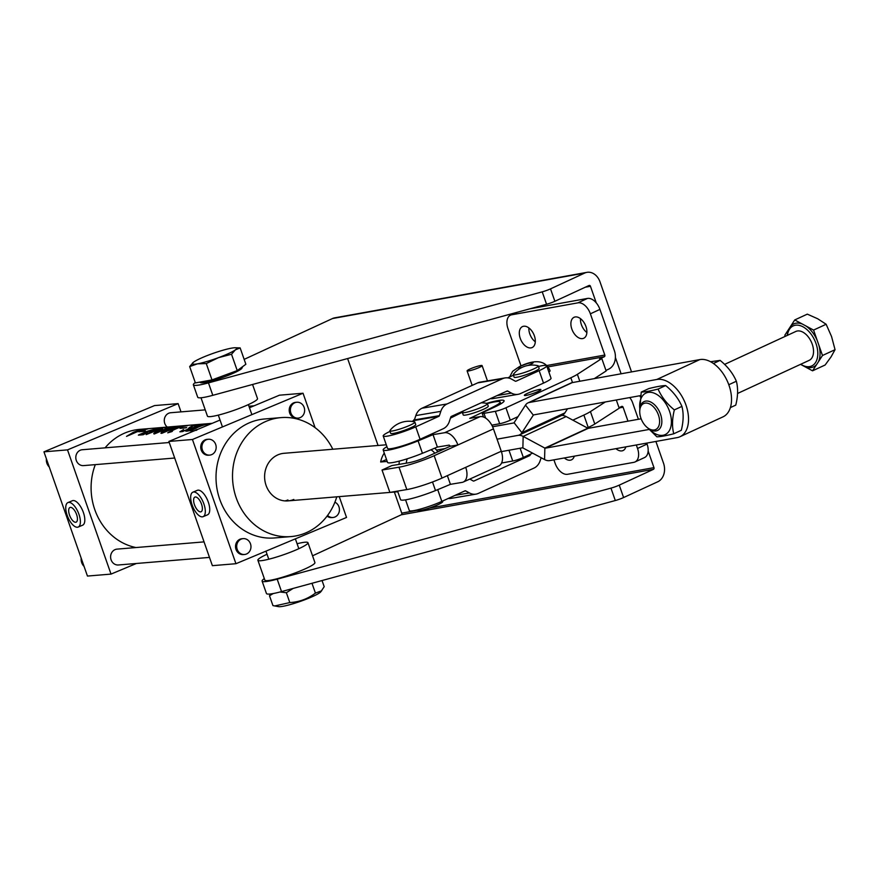 <?xml version="1.0" encoding="UTF-8"?>
<svg xmlns="http://www.w3.org/2000/svg" width="879" height="879" viewBox="0 0 879 879"><rect width="100%" height="100%" fill="white"/><g stroke="black" fill="none" stroke-linecap="round" stroke-linejoin="round"><path stroke-width="1.32" d="M631.54 371.916L600.005 281.862A14.591 11.438 79.8 0 0 586.908 272.358A14.591 11.438 79.8 0 0 584.711 273.05L550.518 288.861A7.955 0.989 160.7 0 1 542.222 291.85L208.455 382.892A29.446 3.659 160.7 0 1 199.951 384.881A29.446 3.659 160.7 0 1 193.369 384.815A29.446 3.659 160.7 0 1 195.27 382.563M596.27 302.892L590.457 286.279A1.329 1.044 79.8 0 0 589.062 285.477L554.869 301.277A7.955 0.989 160.7 0 1 546.573 304.266L212.806 395.319A29.446 3.659 160.7 0 1 204.302 397.308A29.446 3.659 160.7 0 1 197.709 397.231L193.369 384.815M580.459 318.627A11.537 7.021 -114.8 0 0 581.382 324.626A11.537 7.021 -114.8 0 0 586.875 332.504A11.537 7.021 65.2 0 1 580.459 318.627M528.872 327.922A11.537 7.021 -114.8 0 0 529.806 333.932A11.537 7.021 -114.8 0 0 535.289 341.81A11.537 7.021 65.2 0 1 528.872 327.922M394.363 492.042L401.747 513.127A1.329 1.044 -100.2 0 1 401.22 514.819L653.449 469.32L619.255 485.131A7.955 0.989 160.7 0 1 610.96 488.12L277.193 579.162A29.446 3.659 160.7 0 1 262.096 581.085L266.447 593.501A29.446 3.659 160.7 0 0 281.533 591.589L615.311 500.536A7.955 0.989 160.7 0 0 623.607 497.547L657.8 481.747A14.591 11.438 79.8 0 0 663.524 463.222L655.899 441.445M640.253 396.781L639.89 395.737M653.449 469.32A1.329 1.044 79.8 0 0 653.965 467.639L648.153 451.026M621.101 373.795L615.399 357.5M347.612 358.544L378.058 445.477M312.55 555.803L401.22 514.819M262.096 581.085A29.446 3.659 160.7 0 1 264.326 578.624M244.164 359.368L332.493 318.539A14.591 11.438 -100.2 0 1 334.69 317.846L586.908 272.358M492.592 426.765L513.732 422.953A1.329 0.802 -114.8 0 0 514.083 422.711L525.499 405.098A14.591 8.878 65.2 0 1 527.982 402.89A14.591 8.878 65.2 0 1 529.312 402.472L656.833 379.475A31.04 18.898 65.2 0 1 685.983 405.12A31.04 18.898 65.2 0 1 680.027 436.709A31.04 18.898 65.2 0 1 677.193 437.61L549.672 460.607A14.591 8.878 65.2 0 1 544.573 459.574L522.873 447.916A1.329 0.802 -114.8 0 0 522.412 447.829L501.404 451.608M527.982 402.89L570.965 383.024A14.591 8.878 -114.8 0 1 572.295 382.596L699.816 359.599A31.04 18.898 65.2 0 1 728.977 385.244A31.04 18.898 65.2 0 1 723.021 416.844L680.027 436.709M436.61 450.07L445.181 448.521M497.053 439.17L518.083 435.369L497.053 439.192M445.082 448.565L436.632 450.092M649.174 429.446L545.321 448.18A1.329 0.802 65.2 0 1 544.859 448.092L523.159 436.423A14.591 8.878 -114.8 0 0 518.061 435.402A14.591 8.878 -114.8 0 0 519.423 434.951A14.591 8.878 -114.8 0 0 521.906 432.732L533.322 415.13A1.329 0.802 65.2 0 1 533.663 414.888L640.472 395.627M544.573 459.574L544.859 448.092L587.842 428.216L566.153 416.558A14.591 8.878 65.2 0 0 561.582 415.459M641.143 418.789L588.304 428.315A1.329 0.802 -114.8 0 1 587.842 428.216M519.423 434.951L562.406 415.086A14.591 8.878 65.2 0 0 564.889 412.866L567.537 408.779M481.176 402.824A24.096 24.096 0 0 1 487.065 403.472A13.262 1.648 160.7 0 1 487.395 403.692L488.274 406.175A13.262 1.648 160.7 0 1 480.33 410.614A13.262 1.648 160.7 0 1 466.2 414.976A13.262 1.648 160.7 0 1 463.233 414.943L462.365 412.46A13.262 1.648 160.7 0 1 462.486 412.086A24.096 24.096 0 0 1 463.508 410.867M487.395 403.692A13.262 1.648 160.7 0 1 482.989 406.614A13.262 1.648 160.7 0 1 465.332 412.493A13.262 1.648 160.7 0 1 462.365 412.46M564.362 457.959A11.537 7.021 -114.8 0 0 570.416 460.178A11.537 7.021 -114.8 0 0 571.471 459.849A11.537 7.021 -114.8 0 0 574.284 456.168M615.948 448.653A11.537 7.021 -114.8 0 0 621.991 450.872A11.537 7.021 -114.8 0 0 623.057 450.542A11.537 7.021 -114.8 0 0 625.859 446.862M587.282 427.919L588.227 427.48A26.524 3.296 -19.3 0 0 594.786 424.019L619.201 408.219L616.311 399.989M572.844 420.151L583.876 415.053A26.524 3.296 -19.3 0 0 590.435 411.592L605.312 401.967M501.59 463.013L512.732 461.003A7.955 0.989 -19.3 0 0 523.335 457.476L532.641 453.168M619.003 407.669L621.706 406.428A1.329 1.044 79.8 0 1 623.09 407.23L627.969 421.162M638.407 419.272L632.649 402.813A14.591 11.438 79.8 0 0 629.705 397.572M553.913 459.838L555.132 463.332A13.262 8.076 -114.8 0 0 567.592 474.286L633.781 462.354A13.262 8.076 -114.8 0 0 634.99 461.969L644.549 457.552A13.262 8.076 -114.8 0 0 647.087 444.049L646.757 443.093M634.99 461.969A13.262 8.076 -114.8 0 0 637.539 448.466L636.319 444.983M469.727 369.136A7.955 0.989 -19.3 0 0 467.09 370.883A7.955 0.989 -19.3 0 0 471.583 370.246A7.955 0.989 -19.3 0 0 479.462 367.378A7.955 0.989 -19.3 0 0 482.11 365.62A7.955 0.989 -19.3 0 0 477.605 366.257A7.955 0.989 -19.3 0 0 469.727 369.136M523.521 326.263A11.537 7.021 65.2 0 1 534.047 334.954A11.537 7.021 65.2 0 1 532.147 347.546A11.537 7.021 65.2 0 1 531.092 347.875A11.537 7.021 65.2 0 1 520.566 339.184A11.537 7.021 65.2 0 1 522.467 326.592A11.537 7.021 65.2 0 1 523.521 326.263M575.097 316.967A11.537 7.021 65.2 0 1 585.623 325.659A11.537 7.021 65.2 0 1 583.733 338.25A11.537 7.021 65.2 0 1 582.667 338.58A11.537 7.021 65.2 0 1 572.152 329.889A11.537 7.021 65.2 0 1 574.042 317.297A11.537 7.021 65.2 0 1 575.097 316.967M537.992 391.496A8.757 1.088 -19.3 0 0 540.904 389.573A8.757 1.088 -19.3 0 0 535.948 390.276A8.757 1.088 -19.3 0 0 527.29 393.429A8.757 1.088 -19.3 0 0 524.378 395.363A8.757 1.088 -19.3 0 0 529.334 394.66A8.757 1.088 -19.3 0 0 537.992 391.496M548.013 366.884L604.302 356.731L599.522 358.94L601.796 358.533L577.382 374.333A26.524 3.296 -19.3 0 1 570.823 377.783L505.93 407.779A7.955 0.989 -19.3 0 1 495.327 411.306L483.977 413.361A7.955 0.989 -19.3 0 1 482.197 413.339A7.955 0.989 -19.3 0 1 484.845 411.592L494.394 407.175A29.183 3.626 160.7 0 0 504.096 400.747A29.183 3.626 160.7 0 0 486.581 403.362M548.903 372.125A21.228 2.637 -19.3 0 0 550.056 370.652C544.376 357.665 530.718 361.225 519.599 366.51L512.655 371.279L509.655 376.97M594.281 378.64L606.147 370.96L601.796 358.533M605.95 370.411L608.653 369.158A14.591 11.438 79.8 0 0 614.377 350.633L599.928 309.397L590.38 313.814L604.818 355.05L546.793 365.521M491.79 425.161L499.679 423.733A7.955 0.989 -19.3 0 0 510.281 420.206L518.028 416.624M604.302 356.731A1.329 1.044 79.8 0 0 604.818 355.05M529.872 308.826L587.469 298.431A13.262 8.076 65.2 0 1 599.928 309.397M521.016 365.884L507.985 328.669A13.262 8.076 65.2 0 1 510.523 315.165A13.262 8.076 65.2 0 1 511.743 314.792L577.921 302.848A13.262 8.076 65.2 0 1 590.38 313.814M386.529 459.53L380.651 461.991L387.199 461.442M380.651 461.991A23.876 21.371 -94.8 0 1 384.266 453.081M397.583 491.108L400.571 499.657A25.865 3.208 160.7 0 0 405.724 499.821A25.865 3.208 160.7 0 0 435.501 490.559A237.429 29.468 -19.3 0 0 450.411 484.34L462.013 482.406A14.591 8.405 -114.4 0 0 463.255 482.044L498.811 465.936A14.591 8.405 -114.4 0 0 501.272 451.246L493.449 428.886A14.591 8.405 -114.4 0 0 480.176 416.624L469.749 418.36A237.429 29.468 -19.3 0 0 494.591 406.241A25.865 3.208 -19.3 0 0 500.162 402.011A25.865 3.208 -19.3 0 0 487.318 403.582M462.354 412.328A25.865 3.208 -19.3 0 0 460.717 413.053A25.865 3.208 -19.3 0 0 456.904 414.888A185.7 23.052 -19.3 0 1 450.444 418.129M386.947 446.697A25.865 3.208 -19.3 0 0 383.178 449.971A25.865 3.208 -19.3 0 0 418.096 440.862A237.429 29.468 -19.3 0 0 433.017 434.644L444.62 432.721L480.176 416.624M383.178 449.971L387.529 462.387A25.865 3.208 -19.3 0 0 422.447 453.289A237.429 29.468 -19.3 0 0 437.368 447.07L433.017 434.644M463.255 482.044A14.591 8.405 -114.4 0 0 465.716 467.342L442.005 478.077L434.171 455.707A26.524 3.296 -19.3 0 1 399 467.21L382.035 470.034L391.913 465.562L408.878 462.739A13.262 1.648 -19.3 0 0 426.469 456.992L450.169 446.257A1.329 0.769 -114.4 0 0 448.971 445.148L437.368 447.07M434.171 455.707L457.882 444.983A14.591 8.405 -114.4 0 0 444.62 432.721M450.411 484.34L447.367 475.638M450.169 446.257L457.882 444.983L493.449 428.886M442.005 478.077A26.524 3.296 160.7 0 1 406.823 489.57L389.869 492.394L382.035 470.034M437.72 489.636L441.829 501.382A21.228 2.637 160.7 0 1 421.03 508.897A21.228 2.637 160.7 0 1 409.295 510.512L405.56 499.854M441.829 501.382L464.936 490.867A1.329 1.066 -99.6 0 1 465.749 490.911L469.397 492.921A14.591 11.702 80.4 0 0 475.989 494.13A14.591 11.702 80.4 0 0 478.33 493.405L533.971 468.089A14.591 11.702 80.4 0 0 540.156 460.717L541.145 457.739M469.793 479.077L473.166 480.945A1.329 1.066 80.4 0 0 473.979 480.989L529.63 455.663A1.329 1.066 80.4 0 0 530.191 454.992L530.455 454.179M448.279 498.448A14.591 11.702 80.4 0 0 450.982 498.382L475.989 494.13M200.994 397.769L207.433 416.141A26.524 3.296 -19.3 0 0 222.442 414.02A26.524 3.296 -19.3 0 0 248.691 404.45A26.524 3.296 -19.3 0 0 257.503 398.605L252.559 384.475M196.511 430.303C197.896 429.15 197.325 429.194 194.797 430.446M136.3 431.325L129.246 435.237L138.541 431.139L136.3 431.325M149.474 433.072L161.571 428.853L158.462 429.106A59.695 53.432 85.2 0 0 154.759 430.479A59.695 53.432 85.2 0 0 149.474 433.072L149.529 433.237M161.956 433.259L178.415 426.458L167.471 429.424C163.944 430.941 162.154 432.105 162.099 432.929L162.186 433.204M49.257 466.98A9.284 8.307 -94.8 0 1 46.906 463.266A9.284 8.307 -94.8 0 1 46.378 458.783M84.054 566.362A9.284 8.307 -94.8 0 1 81.703 562.637A9.284 8.307 -94.8 0 1 81.187 558.154M298.168 418.118L296.981 418.206A7.955 7.12 -94.8 0 1 289.696 413.053A7.955 7.12 -94.8 0 1 295.663 402.351L296.849 402.252A7.955 7.12 85.2 0 0 290.872 412.954A7.955 7.12 85.2 0 0 298.168 418.118A7.955 7.12 85.2 0 0 304.145 407.406A7.955 7.12 85.2 0 0 296.849 402.252M167.285 427.073A7.955 7.12 -94.8 0 1 164.769 423.447A7.955 7.12 -94.8 0 1 170.746 412.734L205.236 409.867M327.592 515.424A7.955 7.12 85.2 0 0 332.965 517.489A7.955 7.12 85.2 0 0 338.942 506.787A7.955 7.12 85.2 0 0 334.899 502.206M244.494 554.495L243.318 554.594A7.955 7.12 -94.8 0 1 236.022 549.441A7.955 7.12 -94.8 0 1 242 538.728L243.175 538.629A7.955 7.12 85.2 0 0 237.198 549.342A7.955 7.12 85.2 0 0 244.494 554.495A7.955 7.12 85.2 0 0 250.471 543.782A7.955 7.12 85.2 0 0 243.175 538.629M209.488 557.407L118.39 564.977A7.955 7.12 -94.8 0 1 111.095 559.824A7.955 7.12 -94.8 0 1 117.072 549.122L204.049 541.882M209.696 455.113L208.521 455.212A7.955 7.12 -94.8 0 1 201.225 450.059A7.955 7.12 -94.8 0 1 207.191 439.346L208.378 439.258A7.955 7.12 85.2 0 0 202.401 449.96A7.955 7.12 85.2 0 0 209.696 455.113A7.955 7.12 85.2 0 0 215.674 444.411A7.955 7.12 85.2 0 0 208.378 439.258M174.679 458.025L83.593 465.606A7.955 7.12 -94.8 0 1 76.297 460.453A7.955 7.12 -94.8 0 1 82.274 449.74L169.251 442.511M69.529 515.116A7.955 3.406 -112.7 0 0 76.132 522.159A7.955 3.406 -112.7 0 0 76.594 514.523A7.955 3.406 -112.7 0 0 69.99 507.48A7.955 3.406 -112.7 0 0 69.529 515.116M78.956 514.325A13.262 5.681 -112.7 0 0 67.947 502.579A13.262 5.681 -112.7 0 0 67.167 515.303A13.262 5.681 -112.7 0 0 78.176 527.059A13.262 5.681 -112.7 0 0 78.956 514.325M78.176 527.059L82.604 525.202A13.262 5.681 -112.7 0 0 83.384 512.479A13.262 5.681 -112.7 0 0 72.364 500.733L67.947 502.579M194.457 504.722A7.955 3.406 -112.7 0 0 201.06 511.765A7.955 3.406 -112.7 0 0 201.522 504.128A7.955 3.406 -112.7 0 0 194.918 497.085A7.955 3.406 -112.7 0 0 194.457 504.722M203.884 503.942A13.262 5.681 -112.7 0 0 192.875 492.185A13.262 5.681 -112.7 0 0 192.094 504.92A13.262 5.681 -112.7 0 0 203.104 516.665A13.262 5.681 -112.7 0 0 203.884 503.942M203.104 516.665L207.532 514.819A13.262 5.681 -112.7 0 0 208.301 502.085A13.262 5.681 -112.7 0 0 197.292 490.339L192.875 492.185M386.288 444.796L284.016 453.3A23.876 21.371 85.2 0 0 278.16 454.74A23.876 21.371 85.2 0 0 265.183 482.197A23.876 21.371 85.2 0 0 287.971 500.887A23.876 21.371 85.2 0 0 293.817 499.459M290.938 536.586L274.435 537.959A59.695 53.432 -94.8 0 1 217.465 491.218A59.695 53.432 -94.8 0 1 249.911 422.568A59.695 53.432 -94.8 0 1 264.546 418.986L281.049 417.613A59.695 53.432 85.2 0 0 266.414 421.195A59.695 53.432 85.2 0 0 233.968 489.845A59.695 53.432 85.2 0 0 290.938 536.586A59.695 53.432 85.2 0 0 305.562 532.993A59.695 53.432 85.2 0 0 336.767 496.833M135.97 547.551A59.695 53.432 -94.8 0 1 95.306 464.628M105.073 447.85A59.695 53.432 -94.8 0 1 124.994 432.962A59.695 53.432 -94.8 0 1 139.618 429.381L212.158 423.337M205.159 426.293L199.159 428.776M198.973 426.809A59.695 53.432 85.2 0 0 192.886 429.864L192.897 430.249A59.695 53.432 85.2 0 0 192.226 430.666L189.809 430.864A59.695 53.432 -94.8 0 1 190.479 430.446L191.996 429.93A59.695 53.432 -94.8 0 1 198.083 426.875A59.695 53.432 -94.8 0 1 198.204 426.831L195.149 427.084A59.695 53.432 85.2 0 0 195.039 427.139A59.695 53.432 85.2 0 0 188.952 430.183L188.963 430.578A59.695 53.432 85.2 0 0 188.282 430.996L185.876 431.193A59.695 53.432 -94.8 0 1 186.546 430.776L188.062 430.26A59.695 53.432 -94.8 0 1 194.149 427.205A59.695 53.432 -94.8 0 1 202.302 424.612L202.39 424.491A59.695 53.432 -94.8 0 1 203.148 424.348L205.565 424.139A59.695 53.432 85.2 0 0 204.796 424.293L203.203 424.535A59.695 53.432 85.2 0 0 195.874 426.798L198.918 426.546A59.695 53.432 -94.8 0 1 206.257 424.282L206.323 424.161A59.695 53.432 -94.8 0 1 207.092 424.019L209.51 423.81A59.695 53.432 85.2 0 0 208.741 423.964L207.125 424.205A59.695 53.432 85.2 0 0 198.973 426.809L198.918 426.546M189.249 427.612L192.27 425.974L202.203 424.392L193.028 425.919L188.798 429.073L182.151 431.633L179.865 431.82L183.579 429.567L182.909 431.204L187.842 429.238L189.249 427.601M182.458 431.589L182.272 431.062L183.008 431.49M189.633 428.633L189.293 427.688M176.36 428.688A59.695 53.432 85.2 0 0 171.724 430.919L172.405 431.259A59.695 53.432 85.2 0 0 171.724 431.655L167.735 432.831A59.695 53.432 -94.8 0 1 175.47 428.765A59.695 53.432 -94.8 0 1 182.777 426.359L182.953 426.106A59.695 53.432 -94.8 0 1 183.711 425.963L187.656 425.634A59.695 53.432 85.2 0 0 186.886 425.788L183.7 426.282A59.695 53.432 85.2 0 0 176.36 428.688M171.724 430.919L171.537 431.677M161.428 433.358C160.593 432.688 162.274 431.413 166.461 429.512L179.184 426.315L160.901 433.215M154.649 433.918C153.067 434.006 153.561 433.303 156.143 431.798L172.658 427.062L164.944 428.227L174.822 426.7A59.695 53.432 85.2 0 0 173.493 426.963L157.352 431.611C155.122 432.809 154.506 433.435 155.528 433.479L162.033 430.699L153.737 433.732M162.099 430.886L161.242 431.369M157.088 430.292L146.233 434.578A59.695 53.432 -94.8 0 1 153.902 430.556A59.695 53.432 -94.8 0 1 157.605 429.183L156.165 429.304A59.695 53.432 -94.8 0 1 156.781 429.095L158.231 428.985A59.695 53.432 -94.8 0 1 161.703 428.04L161.813 427.842A59.695 53.432 -94.8 0 1 162.461 427.721L165.999 427.425A59.695 53.432 85.2 0 0 165.351 427.546L162.56 427.963A59.695 53.432 85.2 0 0 159.088 428.908L162.681 428.611A59.695 53.432 85.2 0 0 162.165 428.776L157.088 430.292M158.989 427.996L140.497 434.259L147.573 432.424L143.189 434.742L138.366 435.149A59.695 53.432 -94.8 0 1 139.025 434.731L147.837 431.062L159.121 427.996M136.366 432.018L126.521 436.38L133.443 432.259L140.64 429.633A59.695 53.432 -94.8 0 1 141.409 429.479L143.76 429.282A59.695 53.432 85.2 0 0 142.991 429.435L136.992 431.073L139.365 430.875L145.222 429.249A59.695 53.432 -94.8 0 1 145.98 429.095L147.892 428.941A59.695 53.432 85.2 0 0 147.123 429.095L136.366 432.018M161.747 428.161L162.296 427.809M182.832 426.502L183.48 426.062M199.665 424.964L198.995 424.744M180.041 428.348A59.695 53.432 -94.8 0 1 180.755 428.051L186.722 427.557A59.695 53.432 85.2 0 0 186.007 427.842L180.041 428.348M138.871 431.765A59.695 53.432 -94.8 0 1 139.596 431.479L145.562 430.974A59.695 53.432 85.2 0 0 144.848 431.27L138.871 431.765M43.95 451.839L67.518 449.872L178.107 403.626L154.539 405.582L43.95 451.839L87.45 576.064L111.018 574.097L136.399 563.483M67.518 449.872L111.018 574.097M220.036 420.052L168.878 441.445L212.377 565.669L235.946 563.703L346.535 517.456L339.239 496.624M168.878 441.445L192.446 439.489L235.946 563.703M192.446 439.489L303.035 393.232L279.467 395.187L249.46 407.746M332.965 517.489L331.79 517.588A7.955 7.12 -94.8 0 1 327.076 516.116M303.035 393.232L315.089 427.655M332.811 449.246A59.695 53.432 85.2 0 0 281.049 417.613M178.107 403.626L181.008 411.888M285.005 500.909A23.876 21.371 85.2 0 0 287.927 499.953M188.062 430.26L188.315 430.985M191.996 429.93L192.248 430.655M143.178 434.028L143.387 434.633M140.497 434.259L140.739 434.951M196.391 430.314C197.577 429.326 197.083 429.359 194.918 430.435M195.512 430.402L196.039 429.941A59.695 53.432 -94.8 0 1 196.094 429.908L195.61 430.391M414.877 422.096L415.745 424.59A13.262 1.648 160.7 0 1 407.801 429.018A13.262 1.648 160.7 0 1 393.671 433.38A13.262 1.648 160.7 0 1 390.705 433.358L389.837 430.864A13.262 1.648 160.7 0 1 389.968 430.49A24.096 24.096 0 0 1 414.547 421.887A13.262 1.648 160.7 0 1 414.877 422.096A13.262 1.648 160.7 0 1 410.471 425.018A13.262 1.648 160.7 0 1 392.803 430.897A13.262 1.648 160.7 0 1 389.837 430.864M442.533 501.063L442.719 501.601A13.262 1.648 160.7 0 1 440.368 503.502A13.262 1.648 160.7 0 1 438.313 504.524A13.262 1.648 160.7 0 1 420.7 510.391A13.262 1.648 160.7 0 1 420.645 510.402A13.262 1.648 160.7 0 1 417.679 510.369L417.492 509.831M538.3 365.928L539.168 368.422A13.262 1.648 160.7 0 1 531.224 372.85A13.262 1.648 160.7 0 1 517.094 377.212A13.262 1.648 160.7 0 1 514.127 377.19L513.259 374.696A13.262 1.648 160.7 0 1 513.38 374.322A24.096 24.096 0 0 1 537.97 365.719A13.262 1.648 160.7 0 1 538.3 365.928A13.262 1.648 160.7 0 1 533.894 368.85A13.262 1.648 160.7 0 1 516.226 374.729A13.262 1.648 160.7 0 1 513.259 374.696M297.08 543.727A26.524 3.296 160.7 0 1 307.969 542.706L314.924 562.582A26.524 3.296 160.7 0 1 306.112 568.427A26.524 3.296 160.7 0 1 279.863 577.997A26.524 3.296 160.7 0 1 264.854 580.118L257.888 560.242A26.524 3.296 160.7 0 1 266.711 554.396A26.524 3.296 160.7 0 1 267.04 554.253M307.969 542.706A26.524 3.296 160.7 0 1 299.146 548.551A26.524 3.296 160.7 0 1 272.897 558.121A26.524 3.296 160.7 0 1 257.888 560.242M543.508 383.101L539.157 370.674L516.05 381.189A1.329 1.066 -99.6 0 1 515.237 381.145L511.589 379.135A14.591 11.702 80.4 0 0 504.996 377.926A14.591 11.702 80.4 0 0 502.656 378.651L447.015 403.966A14.591 11.702 80.4 0 0 440.829 411.339L439.401 415.657A1.329 1.066 -99.6 0 1 438.841 416.327L415.734 426.842A21.228 2.637 160.7 0 1 394.924 434.369A21.228 2.637 160.7 0 1 383.2 435.984L387.551 448.411A21.228 2.637 160.7 0 0 399.275 446.785A21.228 2.637 160.7 0 0 420.085 439.269L443.192 428.754A14.591 11.702 -99.6 0 0 449.378 421.382L450.795 417.064A1.329 1.066 80.4 0 1 451.366 416.393L507.007 391.067A1.329 1.066 80.4 0 1 507.82 391.111L511.457 393.122A14.591 11.702 -99.6 0 0 518.05 394.33A14.591 11.702 -99.6 0 0 520.401 393.616L543.508 383.101A21.228 2.637 -19.3 0 0 551.034 378.212L546.683 365.785A21.228 2.637 -19.3 0 0 538.486 366.477M539.157 370.674A21.228 2.637 -19.3 0 0 546.683 365.785M513.446 375.245L507.699 377.86M504.996 377.926L479.989 382.178A14.591 11.702 80.4 0 0 477.649 382.892L422.008 408.219A14.591 11.702 80.4 0 0 415.822 415.591L414.394 419.909A1.329 1.066 -99.6 0 1 413.833 420.58L411.976 421.415M383.2 435.984A21.228 2.637 160.7 0 1 390.034 431.413M518.05 394.33L493.042 398.583A14.591 11.702 -99.6 0 1 490.35 398.648M640.901 418.14A14.328 8.724 -114.8 0 0 647.438 427.699A14.328 8.724 -114.8 0 0 657.558 428.117A14.328 8.724 -114.8 0 0 658.415 414.976A14.328 8.724 -114.8 0 0 647.46 403.208A14.328 8.724 -114.8 0 0 639.736 411.02A14.328 8.724 -114.8 0 0 640.901 418.14M639.736 411.02L639.78 409.878A15.921 9.691 65.2 0 1 644.131 401.582A15.921 9.691 65.2 0 1 660.536 414.273A15.921 9.691 65.2 0 1 657.481 430.479A15.921 9.691 65.2 0 1 648.339 428.414L647.438 427.699M737.569 393.462L809.174 360.357A15.921 9.691 -114.8 0 0 812.229 344.161A15.921 9.691 -114.8 0 0 795.825 331.46L724.593 364.389M787.386 335.36A22.063 13.427 65.2 0 1 799.945 325.56A22.063 13.427 65.2 0 1 815.987 343.48A22.063 13.427 65.2 0 1 815.163 363.093A22.063 13.427 65.2 0 1 800.736 364.258M800.538 364.356L801.395 364.818A23.645 14.394 65.2 0 1 800.659 364.302M801.395 364.818L812.548 370.817L825.128 365.005L831.04 356.907L835.05 349.688L822.48 355.501L818.843 345.128A23.645 14.394 65.2 0 1 818.426 361.752L822.48 355.501M812.548 370.817L816.602 364.565A23.645 14.394 65.2 0 1 804.867 366.686M816.602 364.565L818.426 361.752M818.843 345.128L813.569 330.075L826.139 324.263L831.556 336.536L835.05 349.688M813.569 330.075L794.737 319.945L784.815 335.262L785.2 336.371M794.737 319.945L807.307 314.144L817.679 318.758L826.139 324.263M787.298 335.404A23.645 14.394 65.2 0 1 788.859 329.01M805.889 325.944A23.645 14.394 65.2 0 1 817.206 340.448M790.693 326.197A23.645 14.394 65.2 0 1 802.417 324.076M199.599 382.156L200.61 382.64A22.063 2.736 -19.3 0 0 205.268 382.42A22.063 2.736 -19.3 0 0 227.529 375.641A22.063 2.736 -19.3 0 0 241.923 368.169L242.703 366.587M240.143 347.908L245.867 364.258L237.242 370.597L231.518 354.248L235.396 349.842L240.143 347.908L234.99 347.754A23.513 2.923 160.7 0 1 235.396 349.842A23.513 2.923 160.7 0 1 218.453 357.665L231.518 354.248M237.242 370.597L212.004 379.915L206.279 363.565L218.453 357.665A23.513 2.923 -19.3 0 1 197.533 363.829L206.279 363.565M212.004 379.915L195.391 382.914L189.666 366.565L197.533 363.829A23.513 2.923 160.7 0 1 193.303 362.346A23.513 2.923 160.7 0 1 193.556 362.159L189.666 366.565M193.556 362.159A23.513 2.923 160.7 0 1 210.488 354.325A23.513 2.923 160.7 0 1 231.408 348.172A23.513 2.923 160.7 0 1 234.99 347.754M270.391 593.973L269.501 595.775L273.215 593.545M280.027 591.985L286.356 592.732L293.103 588.436M322.044 580.536L324.197 586.678L320.747 591.875A22.876 2.835 160.7 0 1 313.451 596.16A22.876 2.835 160.7 0 1 278.577 606.642L272.951 605.609L269.501 595.775M321.736 590.754L315.429 593.105C307.826 598.874 299.289 602.027 289.806 602.576L274.688 605.961M315.429 593.105L311.99 583.282M289.806 602.576L286.356 592.732M728.801 384.727L736.36 381.233C738.184 388.243 737.986 396.198 735.767 405.109L730.383 407.603M710.551 361.719L720.11 360.39C727.526 366.389 732.943 373.333 736.36 381.233M713.418 363.488L720.11 360.39M681.917 406.395C683.73 413.405 683.532 421.371 681.313 430.281L673.754 433.776C671.941 426.765 672.138 418.811 674.347 409.9L681.917 406.395C678.5 398.506 673.083 391.551 665.656 385.562C662.074 385.639 656.448 386.65 648.801 388.595L641.241 392.1L639.725 411.119M649.098 428.974A22.876 13.932 -114.8 0 0 667.183 433.292A22.876 13.932 -114.8 0 0 669.534 411.317A22.876 13.932 -114.8 0 0 650.559 392.298A22.876 13.932 -114.8 0 0 639.835 408.933M648.186 428.282L656.899 436.819C660.514 436.731 666.139 435.72 673.754 433.776M674.347 409.9C666.93 403.9 661.513 396.956 658.096 389.056C650.471 391.001 644.856 392.012 641.241 392.1M658.096 389.056L665.656 385.562M208.455 382.892L212.806 395.319M585.337 287.202L590.457 286.279M653.965 467.639L429.743 508.084M417.646 510.259L401.747 513.127M623.607 497.547L619.255 485.131M615.311 500.536L610.96 488.12M281.533 591.589L277.193 579.162M584.711 273.05L332.493 318.539M550.518 288.861L554.869 301.277M542.222 291.85L546.573 304.266M656.833 379.475L699.816 359.599M572.295 382.596L529.312 402.472M566.153 416.558L523.159 436.423L522.873 447.916M545.321 448.18L588.304 428.315M525.499 405.098L533.322 415.13L533.949 414.844M564.889 412.866L521.906 432.732L514.083 422.711M594.786 424.019L590.435 411.592M588.227 427.48L583.876 415.053M523.335 457.476L520.093 448.246M512.732 461.003L508.963 450.246M619.102 407.944L623.09 407.23M647.087 444.049L637.539 448.466M527.916 365.477A7.955 0.989 -19.3 0 0 530.542 364.367A7.955 0.989 -19.3 0 0 531.41 362.598A7.955 0.989 -19.3 0 0 520.818 366.125A7.955 0.989 -19.3 0 0 521.917 367.444M579.799 381.244L577.382 374.333M572.504 382.563L570.823 377.783M510.281 420.206L505.93 407.779M499.679 423.733L495.327 411.306M485.637 418.107L483.977 413.361M517.105 312.309L511.743 314.792M587.469 298.431L577.921 302.848M399.044 464.376A23.876 21.371 -94.8 0 1 399.396 461.068M434.841 453.201A18.569 16.624 85.2 0 0 430.985 449.751M407.219 458.794A18.569 16.624 85.2 0 0 406.252 463.178M494.591 406.241L494.844 406.966M435.501 490.559L432.501 481.978M465.716 467.342L501.272 451.246M422.447 453.289L418.096 440.862M399 467.21L406.823 489.57M530.191 454.992L527.829 455.399M529.63 455.663L525.862 456.3M465.749 490.911L464.299 491.152M469.397 492.921L455.08 495.349M438.841 416.327L413.833 420.58M420.085 439.269L415.734 426.842M507.82 391.111L506.359 391.364M511.457 393.122L497.14 395.561M502.656 378.651L477.649 382.892M447.015 403.966L422.008 408.219M440.829 411.339L415.822 415.591M439.401 415.657L414.394 419.909M492.086 425.106L492.658 426.754M414.668 419.063A24.096 24.096 0 0 0 413.042 420.942M467.09 370.883L472.166 385.387M483.483 417.009L482.197 413.339M516.16 312.561L510.523 315.165M482.11 365.62L487.46 380.904M287.971 500.887L397.813 491.757M434.83 448.136L437.929 451.806M500.81 403.868L500.162 402.011M248.933 406.23L254.086 405.801M420.7 510.391A66.991 66.991 0 0 0 440.368 503.502M298.827 548.694L295.377 538.849M251.877 414.635L248.361 404.604M268.776 559.22L265.952 551.155M222.453 426.941L218.311 415.119"/></g></svg>
